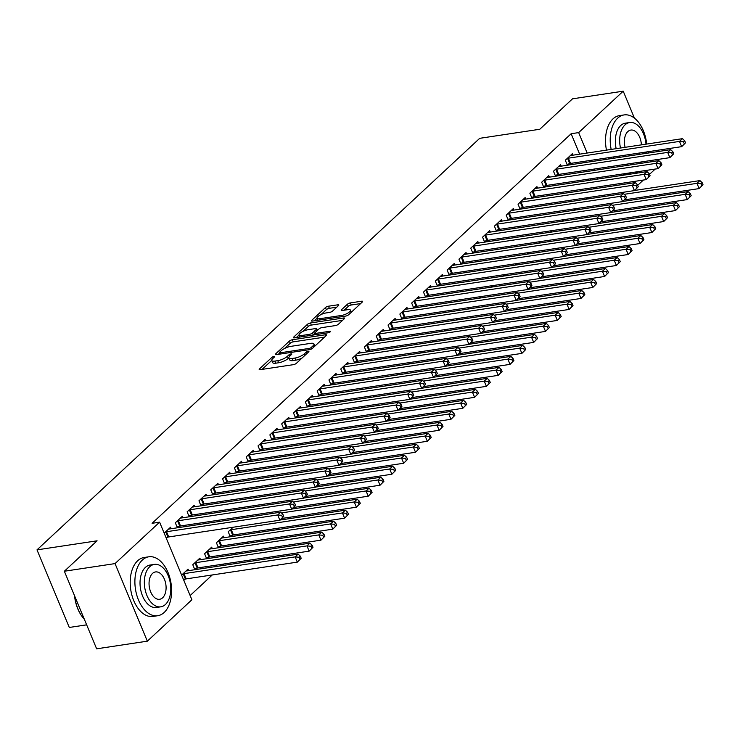 <?xml version="1.0" encoding="UTF-8"?>
<svg xmlns="http://www.w3.org/2000/svg" width="740" height="740" viewBox="0 0 740 740"><rect width="100%" height="100%" fill="white"/><g stroke="black" fill="none" stroke-linecap="round" stroke-linejoin="round"><path stroke-width="1.11" d="M273.939 356.467A1.637 0.5 -22.6 0 0 271.839 357.42L259.509 368.881A2.34 0.712 -22.6 0 0 259.194 369.5A2.34 0.712 -22.6 0 0 260.193 369.676L293.364 364.672A2.34 0.712 -22.6 0 0 296.37 363.322L308.691 351.861A1.637 0.5 -22.6 0 0 308.913 351.426A1.637 0.5 -22.6 0 0 308.219 351.296A1.637 0.5 -22.6 0 0 306.12 352.249L304.519 353.729A7.492 2.276 -22.6 0 1 294.909 358.068L292.143 358.493A7.492 2.276 -22.6 0 1 288.942 357.92A7.492 2.276 -22.6 0 1 289.96 355.931L291.56 354.442A1.637 0.5 -22.6 0 0 291.782 354.007A1.637 0.5 -22.6 0 0 291.079 353.887A1.637 0.5 -22.6 0 0 288.979 354.83L287.379 356.319A7.492 2.276 -22.6 0 1 277.768 360.657L275.002 361.074A7.492 2.276 -22.6 0 1 271.802 360.5A7.492 2.276 -22.6 0 1 272.82 358.512L274.42 357.032A1.637 0.5 -22.6 0 0 274.642 356.597A1.637 0.5 -22.6 0 0 273.939 356.467M338.448 305.611A2.34 0.712 -22.6 0 0 338.772 304.991A2.34 0.712 -22.6 0 0 337.764 304.815L328.458 306.212A2.34 0.712 -22.6 0 0 325.461 307.572L311.771 320.3A2.34 0.712 -22.6 0 0 311.447 320.92A2.34 0.712 -22.6 0 0 312.456 321.095L345.626 316.091A2.34 0.712 -22.6 0 0 348.632 314.74L362.313 302.012A2.34 0.712 -22.6 0 0 362.637 301.393A2.34 0.712 -22.6 0 0 361.638 301.208L350.39 302.91A2.34 0.712 -22.6 0 0 347.393 304.26L341.529 309.709A2.34 0.712 -22.6 0 0 341.214 310.328A2.34 0.712 -22.6 0 0 342.213 310.513L347.791 309.671A6.262 1.906 -22.6 0 1 350.464 310.143A6.262 1.906 -22.6 0 1 347.818 313.113A6.262 1.906 -22.6 0 1 341.584 315.434L319.745 318.727A6.262 1.906 -22.6 0 1 317.072 318.256A6.262 1.906 -22.6 0 1 319.717 315.286A6.262 1.906 -22.6 0 1 325.952 312.964L329.587 312.41A2.34 0.712 -22.6 0 0 332.593 311.059L338.448 305.611M579.66 154.17L571.151 133.727L152.088 523.31L159.6 522.172L191.891 599.752L147.334 641.173L115.042 563.593L159.6 522.172M571.151 133.727L578.662 132.599L623.219 91.177L634.43 118.123M147.334 641.173L96.644 648.823L64.343 571.243L97.079 540.811L37 549.866L479.705 138.325L539.784 129.26L572.52 98.827L623.219 91.177M64.343 571.243L115.042 563.593M292.383 339.753A2.34 0.712 -22.6 0 0 289.377 341.112L275.696 353.831A2.34 0.712 -22.6 0 0 275.373 354.451A2.34 0.712 -22.6 0 0 276.371 354.636L309.551 349.632A2.34 0.712 -22.6 0 0 312.548 348.272L326.238 335.553A2.34 0.712 -22.6 0 0 326.562 334.924A2.34 0.712 -22.6 0 0 325.554 334.748L292.383 339.753L293.253 341.852A2.34 0.712 -22.6 0 0 290.256 343.203L284.595 348.466M293.734 337.061L307.414 324.342A2.34 0.712 -22.6 0 1 310.421 322.982L343.591 317.978A2.34 0.712 -22.6 0 1 344.6 318.163A2.34 0.712 -22.6 0 1 344.276 318.783L338.421 324.222A2.34 0.712 -22.6 0 1 335.414 325.582L321.965 327.607A2.34 0.712 -22.6 0 0 318.959 328.967L315.074 332.584A2.34 0.712 -22.6 0 0 314.759 333.204A2.34 0.712 -22.6 0 0 315.758 333.379L329.762 331.27A1.637 0.5 -22.6 0 1 330.466 331.391A1.637 0.5 -22.6 0 1 329.772 332.168A1.637 0.5 -22.6 0 1 328.144 332.778L294.418 337.865A2.34 0.712 -22.6 0 1 293.41 337.69A2.34 0.712 -22.6 0 1 293.734 337.061L294.076 337.903M37 549.866L69.292 627.455L86.654 624.837M561.216 166.158L560.578 164.641L553.492 171.236L555.564 176.213M556.027 176.148L557.59 174.696M574.111 210.234L575.822 208.643M537.573 188.126L536.944 186.619L529.859 193.205L531.93 198.191M532.393 198.117L533.947 196.674M550.477 232.203L552.179 230.612M513.939 210.105L513.31 208.588L506.216 215.183L508.288 220.159M508.759 220.085L510.313 218.642M526.834 254.181L528.545 252.59M490.305 232.073L489.677 230.566L482.582 237.151L484.654 242.128M485.126 242.063L486.68 240.62M503.2 276.15L504.911 274.558M466.672 254.051L466.034 252.534L458.948 259.13L461.02 264.106M461.483 264.032L463.046 262.589M479.566 298.118L481.277 296.536M443.029 276.02L442.4 274.503L435.314 281.098L437.386 286.075M437.849 286.01L439.403 284.558M455.933 320.096L457.635 318.505M419.395 297.998L418.766 296.481L411.671 303.067L413.743 308.053M414.215 307.979L415.769 306.536M432.289 342.065L434.001 340.474M395.761 319.967L395.132 318.45L388.038 325.045L390.11 330.022M390.581 329.957L392.135 328.505M408.656 364.043L410.367 362.452M372.128 341.936L371.489 340.428L364.404 347.014L366.476 352M366.938 351.925L368.502 350.483M385.022 386.012L386.733 384.421M348.485 363.914L347.856 362.397L340.77 368.992L342.842 373.968M343.305 373.894L344.858 372.451M361.388 407.99L363.09 406.399M324.851 385.882L324.222 384.365L317.127 390.961L319.199 395.937M319.671 395.872L321.225 394.429M337.745 429.959L339.457 428.368M301.217 407.86L300.588 406.343L293.493 412.939L295.565 417.915M296.037 417.841L297.591 416.398M314.111 451.927L315.823 450.346M277.583 429.829L276.945 428.312L269.86 434.907L271.932 439.884M272.394 439.819L273.957 438.367M290.478 473.905L292.189 472.314M253.94 451.807L253.311 450.29L246.226 456.876L248.298 461.862M248.76 461.788L250.314 460.345M266.844 495.874L268.546 494.283M230.306 473.776L229.678 472.259L222.583 478.854L224.655 483.83M225.126 483.757L226.681 482.313M243.201 517.852L244.912 516.261M206.673 495.745L206.044 494.237L198.949 500.823L201.021 505.809M201.493 505.735L203.047 504.291M218.947 547.674L220.501 546.222M224.128 537.684L223.499 536.167L216.404 542.762L218.476 547.739M183.039 517.723L182.401 516.206L175.315 522.801L177.387 527.777M177.85 527.703L179.413 526.26M195.314 569.643L196.868 568.2M200.494 559.662L199.865 558.145L192.77 564.731L194.842 569.717M594.081 188.811L593.563 187.562M590.474 180.153L589.956 178.895M586.876 171.495L586.348 170.237M583.268 162.828L582.741 161.579M190.134 595.543L212.278 574.952M222.388 565.554L224.09 563.973M234.201 554.574L235.912 552.984M246.022 543.586L247.733 541.995M257.835 532.596L259.546 531.015M183.807 580.336L185.046 579.179M181.624 575.091L188.043 569.125L188.672 570.642M164.169 533.161L170.589 527.195L171.218 528.712M166.352 538.396L167.592 537.249M207.126 558.654L208.68 557.211M212.306 548.673L211.677 547.156L204.592 553.751L206.663 558.728M194.851 506.734L194.222 505.216L187.128 511.812L189.209 516.788M189.671 516.724L191.225 515.271M230.769 536.685L232.323 535.242M233.1 527.25L228.225 531.773L230.297 536.75M218.485 484.765L217.856 483.248L210.771 489.843L212.843 494.82M213.305 494.746L214.859 493.303M255.023 506.863L256.734 505.272M242.128 462.787L241.499 461.27L234.404 467.865L236.476 472.842M236.948 472.777L238.502 471.334M278.656 484.894L280.368 483.303M265.762 440.818L265.133 439.301L258.038 445.896L260.11 450.873M260.582 450.799L262.136 449.356M302.299 462.916L304.001 461.325M289.396 418.84L288.767 417.332L281.672 423.918L283.753 428.904M284.216 428.83L285.769 427.387M325.933 440.947L327.644 439.357M313.029 396.871L312.4 395.354L305.315 401.95L307.387 406.926M307.849 406.861L309.403 405.409M349.567 418.97L351.278 417.379M336.672 374.903L336.043 373.386L328.949 379.971L331.021 384.957M331.492 384.883L333.046 383.44M373.2 397.001L374.912 395.41M360.306 352.925L359.677 351.407L352.582 358.003L354.654 362.979M355.126 362.914L356.68 361.462M396.844 375.023L398.546 373.441M383.94 330.956L383.311 329.439L376.216 336.034L378.297 341.011M378.76 340.937L380.314 339.493M420.477 353.054L422.189 351.463M407.574 308.978L406.945 307.461L399.859 314.056L401.931 319.032M402.394 318.968L403.947 317.525M444.111 331.085L445.822 329.494M431.217 287.009L430.588 285.492L423.493 292.087L425.565 297.064M426.036 296.99L427.591 295.547M467.745 309.107L469.456 307.516M454.85 265.031L454.221 263.523L447.127 270.109L449.199 275.095M449.67 275.021L451.224 273.578M491.388 287.139L493.09 285.548M478.484 243.062L477.855 241.545L470.76 248.141L472.842 253.117M473.304 253.052L474.858 251.6M515.021 265.161L516.733 263.57M502.118 221.094L501.489 219.577L494.403 226.163L496.475 231.148M496.938 231.074L498.492 229.631M538.655 243.192L540.366 241.601M525.761 199.115L525.132 197.599L518.037 204.194L520.109 209.17M520.581 209.106L522.135 207.653M562.289 221.214L564 219.632M549.395 177.147L548.765 175.63L541.671 182.225L543.743 187.202M544.215 187.128L545.769 185.685M585.923 199.245L587.634 197.654M573.028 155.169L572.399 153.661L565.304 160.247L567.386 165.224M567.848 165.159L569.402 163.716M601.592 187.683L601.074 186.424M597.985 179.015L597.467 177.767M594.387 170.357L593.859 169.108M590.779 161.699L590.252 160.441M587.172 153.041L578.662 132.599M655.196 169.062L649.507 174.344M643.375 180.042L637.686 185.333M648.397 151.672L648.924 152.93M652.005 160.34L652.523 161.588M271.802 360.5L272.681 362.6A7.492 2.276 -22.6 0 0 275.881 363.174L275.002 361.074M288.905 357.809L288.249 358.41A7.492 2.276 -22.6 0 1 278.647 362.757L275.881 363.174M288.942 357.92L289.821 360.01A7.492 2.276 -22.6 0 0 293.022 360.584L292.143 358.493M302.031 358.049A7.492 2.276 -22.6 0 1 295.787 360.167L293.022 360.584M271.765 360.389L262.08 369.389M324.536 337.135L293.253 341.852M279.526 353.174L278.268 354.349M279.544 352.259A1.637 0.5 -22.6 0 0 279.322 352.693A1.637 0.5 -22.6 0 0 280.025 352.823L309.144 348.429A1.637 0.5 -22.6 0 0 311.244 347.476L312.928 345.913A7.492 2.276 -22.6 0 0 313.945 343.924A7.492 2.276 -22.6 0 0 310.745 343.351L290.839 346.357A7.492 2.276 -22.6 0 0 281.228 350.695L279.544 352.259M314.851 346.135A7.492 2.276 -22.6 0 0 314.815 346.024L313.945 343.924M296.305 337.579L299.108 334.97A6.262 1.906 -22.6 0 0 301.8 335.488L309.496 334.323A2.34 0.712 -22.6 0 0 312.493 332.972L316.378 329.356A2.34 0.712 -22.6 0 0 316.702 328.736A2.34 0.712 -22.6 0 0 315.693 328.56L308.007 329.716A6.262 1.906 -22.6 0 0 301.772 332.038A6.262 1.906 -22.6 0 0 299.117 335.007L299.959 337.033M302.956 331.4L308.293 326.433L307.414 324.342M342.574 320.364L311.29 325.082A2.34 0.712 -22.6 0 0 308.293 326.433M314.925 333.611L313.446 334.998M360.611 303.594L351.269 305A2.34 0.712 -22.6 0 0 348.262 306.36L344.109 310.226M336.746 307.193L329.337 308.312A2.34 0.712 -22.6 0 0 326.331 309.671L321.068 314.565M317.072 318.274L314.343 320.808M301.189 558.265L300.311 556.166L299.136 557.266L300.005 559.357L301.189 558.265L297.332 562.123L295.149 556.887L298.109 554.14L186.952 570.901A2.387 0.722 157.4 0 1 186.332 570.929L186.129 570.91M183.52 579.651L185.388 579.078A2.387 0.722 157.4 0 1 186.175 578.893L297.332 562.123L300.005 559.357M182.863 573.944L183.215 573.833A2.387 0.722 157.4 0 1 184.001 573.648L295.149 556.887L299.136 557.266M298.109 554.14L300.311 556.166M283.735 516.326L282.856 514.226L281.672 515.327L282.55 517.427L283.735 516.326L279.877 520.192L277.694 514.948L166.537 531.718A2.387 0.722 -22.6 0 0 165.751 531.903L165.409 532.005M281.672 515.327L277.694 514.948L280.645 512.2L169.497 528.971A2.387 0.722 -22.6 0 1 168.877 528.989L168.674 528.971M282.55 517.427L279.877 520.192L168.72 536.953A2.387 0.722 -22.6 0 0 167.934 537.138L166.065 537.721M282.856 514.226L280.645 512.2M313.002 547.276L312.132 545.177L310.948 546.277L311.827 548.377L313.002 547.276L309.154 551.143L306.971 545.898L309.921 543.151L198.773 559.921A2.387 0.722 157.4 0 1 198.154 559.94L197.95 559.921M194.518 568.921L197.21 568.089A2.387 0.722 157.4 0 1 197.996 567.904L309.154 551.143L311.827 548.377M194.685 562.955L195.027 562.853A2.387 0.722 157.4 0 1 195.813 562.668L306.971 545.898L310.948 546.277M309.921 543.151L312.132 545.177M324.823 536.287L323.954 534.197L322.769 535.288L323.639 537.388L324.823 536.287L320.966 540.154L318.783 534.909L321.743 532.162L210.585 548.932A2.387 0.722 157.4 0 1 209.975 548.96L209.762 548.932M206.331 557.932L209.031 557.109A2.387 0.722 157.4 0 1 209.818 556.924L320.966 540.154L323.639 537.388M206.497 551.966L206.849 551.864A2.387 0.722 157.4 0 1 207.635 551.679L318.783 534.909L322.769 535.288M321.743 532.162L323.954 534.197M295.547 505.337L294.677 503.246L293.493 504.338L294.363 506.438L295.547 505.337L291.699 509.203L289.516 503.959L178.358 520.729A2.387 0.722 -22.6 0 0 177.572 520.914L177.23 521.015M293.493 504.338L289.516 503.959L292.466 501.211L181.309 517.982A2.387 0.722 -22.6 0 1 180.699 518.009L180.495 517.982M294.363 506.438L291.699 509.203L180.542 525.974A2.387 0.722 -22.6 0 0 179.755 526.159L177.054 526.982M294.677 503.246L292.466 501.211M307.368 494.357L306.489 492.257L305.315 493.358L306.184 495.449L307.368 494.357L303.511 498.214L301.328 492.979L190.18 509.74A2.387 0.722 -22.6 0 0 189.394 509.925L189.042 510.036M305.315 493.358L301.328 492.979L304.288 490.232L193.131 506.993A2.387 0.722 -22.6 0 1 192.511 507.02L192.308 507.002M306.184 495.449L303.511 498.214L192.363 514.985A2.387 0.722 -22.6 0 0 191.567 515.17L188.876 516.002M306.489 492.257L304.288 490.232M164.16 612.47A29.803 18.019 81.4 0 0 169.867 577.894A29.803 18.019 81.4 0 0 148.805 556.795A29.803 18.019 81.4 0 0 142.339 560.051A29.803 18.019 81.4 0 0 136.641 594.636A29.803 18.019 81.4 0 0 157.694 615.726A29.803 18.019 81.4 0 0 164.16 612.47M148.805 556.795L144.115 557.507A29.803 18.019 81.4 0 0 137.649 560.763A29.803 18.019 81.4 0 0 131.942 595.339A29.803 18.019 81.4 0 0 153.004 616.438L157.694 615.726M160.765 606.828L156.454 607.475A21.46 12.978 -98.6 0 1 141.285 592.287A21.46 12.978 -98.6 0 1 145.392 567.395A21.46 12.978 -98.6 0 1 150.054 565.046L154.364 564.398A21.46 12.978 81.4 0 0 149.711 566.738A21.46 12.978 81.4 0 0 145.604 591.639A21.46 12.978 81.4 0 0 160.765 606.828A21.46 12.978 81.4 0 0 165.427 604.478A21.46 12.978 81.4 0 0 169.534 579.587A21.46 12.978 81.4 0 0 154.364 564.398M152.505 573.445A13.829 8.362 81.4 0 0 149.859 589.493A13.829 8.362 81.4 0 0 159.627 599.28A13.829 8.362 81.4 0 0 162.633 597.772A13.829 8.362 81.4 0 0 165.279 581.723A13.829 8.362 81.4 0 0 155.502 571.937A13.829 8.362 81.4 0 0 152.505 573.445M74.722 596.163A29.803 18.019 81.4 0 0 82.159 616.605A29.803 18.019 81.4 0 0 84.332 619.26M82.001 616.383A29.082 17.584 -98.6 0 1 81.844 616.179A29.082 17.584 -98.6 0 1 74.537 595.728M644.531 162.791A29.803 18.019 81.4 0 0 645.04 161.385M646.723 153.263A29.803 18.019 81.4 0 0 646.834 151.913M646.686 144.06A29.803 18.019 81.4 0 0 624.125 114.922A29.803 18.019 81.4 0 0 617.66 118.178A29.803 18.019 81.4 0 0 611.166 149.424M624.125 114.922L619.436 115.634A29.803 18.019 81.4 0 0 612.97 118.89A29.803 18.019 81.4 0 0 606.467 150.128M616.17 148.666A21.46 12.978 -98.6 0 1 620.712 125.522A21.46 12.978 -98.6 0 1 625.374 123.173L629.685 122.526A21.46 12.978 81.4 0 0 625.032 124.866A21.46 12.978 81.4 0 0 620.49 148.009M639.591 163.54A21.46 12.978 81.4 0 0 640.748 162.615A21.46 12.978 81.4 0 0 641.413 161.931M645.437 153.458A21.46 12.978 81.4 0 0 645.706 152.079M645.992 144.171A21.46 12.978 81.4 0 0 629.685 122.526M641.386 144.864A13.829 8.362 81.4 0 0 630.822 130.064A13.829 8.362 81.4 0 0 627.825 131.581A13.829 8.362 81.4 0 0 625.096 147.315M628.797 154.632A13.829 8.362 81.4 0 0 629.99 155.788M639.212 154.392A13.829 8.362 81.4 0 0 640.017 152.94M623.108 155.493A21.46 12.978 81.4 0 0 623.765 156.723M630.11 163.642A21.46 12.978 81.4 0 0 632.321 164.631M628.001 165.288A21.46 12.978 -98.6 0 1 625.79 164.289M619.445 157.37A21.46 12.978 -98.6 0 1 618.788 156.14M608.641 157.676A29.803 18.019 81.4 0 0 609.14 158.924M613.155 166.195A29.803 18.019 81.4 0 0 614.052 167.388M622.636 173.965A29.803 18.019 81.4 0 0 626.688 174.686M613.331 156.963A29.803 18.019 81.4 0 0 613.839 158.221M617.845 165.492A29.803 18.019 81.4 0 0 618.751 166.685M627.326 173.262A29.803 18.019 81.4 0 0 631.377 173.983M634.615 173.493A29.803 18.019 81.4 0 0 638.269 171.606M336.644 525.308L335.766 523.208L334.591 524.309L335.461 526.399L336.644 525.308L332.787 529.165L330.604 523.92L333.555 521.182L222.407 537.943A2.387 0.722 157.4 0 1 221.787 537.971L221.584 537.952M218.152 546.952L220.844 546.12A2.387 0.722 157.4 0 1 221.63 545.935L332.787 529.165L335.461 526.399M218.319 540.986L218.661 540.875A2.387 0.722 157.4 0 1 219.447 540.69L330.604 523.92L334.591 524.309M333.555 521.182L335.766 523.208M348.457 514.318L347.587 512.219L346.403 513.32L347.282 515.419L348.457 514.318L344.609 518.176L342.426 512.94L345.377 510.193L280.025 520.054M229.964 535.963L232.665 535.131A2.387 0.722 157.4 0 1 233.452 534.946L344.609 518.176L347.282 515.419M230.14 529.997L230.482 529.886A2.387 0.722 157.4 0 1 231.269 529.701L342.426 512.94L346.403 513.32M345.377 510.193L347.587 512.219M319.18 483.368L318.311 481.268L317.127 482.369L318.006 484.469L319.18 483.368L315.332 487.235L313.15 481.99L201.992 498.751A2.387 0.722 -22.6 0 0 201.206 498.936L200.864 499.047M317.127 482.369L313.15 481.99L316.1 479.243L204.952 496.013A2.387 0.722 -22.6 0 1 204.333 496.031L204.129 496.013M318.006 484.469L315.332 487.235L204.175 503.996A2.387 0.722 -22.6 0 0 203.389 504.18L200.697 505.013M318.311 481.268L316.1 479.243M331.002 472.379L330.132 470.279L328.949 471.38L329.818 473.48L331.002 472.379L327.145 476.246L324.971 471.001L213.814 487.771A2.387 0.722 -22.6 0 0 213.028 487.956L212.685 488.058M328.949 471.38L324.971 471.001L327.922 468.254L216.765 485.024A2.387 0.722 -22.6 0 1 216.154 485.052L215.941 485.024M329.818 473.48L327.145 476.246L215.997 493.007A2.387 0.722 -22.6 0 0 215.21 493.191L212.51 494.024M330.132 470.279L327.922 468.254M360.278 503.329L359.409 501.23L358.225 502.33L359.094 504.43L360.278 503.329L356.421 507.196L354.238 501.951L357.198 499.204L291.847 509.065M281.736 518.462L356.421 507.196L359.094 504.43M281.45 512.931L354.238 501.951L358.225 502.33M357.198 499.204L359.409 501.23M342.824 461.39L341.945 459.3L340.77 460.4L341.639 462.491L342.824 461.39L338.966 465.257L336.783 460.012L225.626 476.782A2.387 0.722 -22.6 0 0 224.84 476.967L224.498 477.078M340.77 460.4L336.783 460.012L339.743 457.264L228.586 474.035A2.387 0.722 -22.6 0 1 227.966 474.062L227.763 474.035M341.639 462.491L338.966 465.257L227.809 482.027A2.387 0.722 -22.6 0 0 227.023 482.212L224.331 483.044M341.945 459.3L339.743 457.264M372.1 492.341L371.221 490.25L370.037 491.341L370.916 493.441L372.1 492.341L368.243 496.207L366.06 490.962L369.01 488.215L303.659 498.076M293.558 507.474L368.243 496.207L370.916 493.441M293.262 501.942L366.06 490.962L370.037 491.341M369.01 488.215L371.221 490.25M354.636 450.41L353.766 448.311L352.582 449.411L353.461 451.502L354.636 450.41L350.788 454.268L348.605 449.032L237.447 465.793A2.387 0.722 -22.6 0 0 236.661 465.978L236.319 466.089M352.582 449.411L348.605 449.032L351.555 446.285L240.407 463.046A2.387 0.722 -22.6 0 1 239.788 463.074L239.584 463.055M353.461 451.502L350.788 454.268L239.631 471.038A2.387 0.722 -22.6 0 0 238.844 471.223L236.143 472.055M353.766 448.311L351.555 446.285M383.912 481.361L383.043 479.261L381.858 480.362L382.728 482.452L383.912 481.361L380.055 485.218L377.881 479.983L380.832 477.235L315.481 487.087M305.37 496.485L380.055 485.218L382.728 482.452M305.084 490.962L377.881 479.983L381.858 480.362M380.832 477.235L383.043 479.261M366.457 439.421L365.588 437.322L364.404 438.422L365.273 440.522L366.457 439.421L362.6 443.288L360.417 438.043L249.269 454.813A2.387 0.722 -22.6 0 0 248.483 454.998L248.131 455.1M364.404 438.422L360.417 438.043L363.377 435.296L252.22 452.066A2.387 0.722 -22.6 0 1 251.609 452.094L251.396 452.066M365.273 440.522L362.6 443.288L251.452 460.049A2.387 0.722 -22.6 0 0 250.666 460.234L247.965 461.066M365.588 437.322L363.377 435.296M395.733 470.372L394.855 468.272L393.68 469.373L394.55 471.473L395.733 470.372L391.876 474.238L389.693 468.993L392.653 466.246L327.302 476.107M317.192 485.505L391.876 474.238L394.55 471.473M316.896 479.973L389.693 468.993L393.68 469.373M392.653 466.246L394.855 468.272M378.279 428.432L377.4 426.342L376.216 427.433L377.095 429.533L378.279 428.432L374.421 432.299L372.239 427.054L261.081 443.824A2.387 0.722 -22.6 0 0 260.295 444.009L259.953 444.111M376.216 427.433L372.239 427.054L375.189 424.307L264.041 441.077A2.387 0.722 -22.6 0 1 263.421 441.105L263.218 441.077M377.095 429.533L374.421 432.299L263.264 449.069A2.387 0.722 -22.6 0 0 262.478 449.254L259.786 450.077M377.4 426.342L375.189 424.307M407.546 459.383L406.676 457.292L405.492 458.384L406.371 460.483L407.546 459.383L403.698 463.249L401.515 458.005L404.466 455.257L339.114 465.118M329.013 474.516L403.698 463.249L406.371 460.483M328.717 468.984L401.515 458.005L405.492 458.384M404.466 455.257L406.676 457.292M390.091 417.453L389.221 415.353L388.038 416.454L388.907 418.544L390.091 417.453L386.243 421.31L384.06 416.074L272.903 432.835A2.387 0.722 -22.6 0 0 272.117 433.02L271.774 433.131M388.038 416.454L384.06 416.074L387.011 413.327L275.854 430.088A2.387 0.722 -22.6 0 1 275.243 430.116L275.039 430.097M388.907 418.544L386.243 421.31L275.086 438.08A2.387 0.722 -22.6 0 0 274.3 438.265L271.599 439.098M389.221 415.353L387.011 413.327M419.367 448.403L418.498 446.303L417.314 447.404L418.183 449.495L419.367 448.403L415.51 452.26L413.327 447.016L416.287 444.278L350.936 454.129M340.825 463.527L415.51 452.26L418.183 449.495M340.539 458.005L413.327 447.016L417.314 447.404M416.287 444.278L418.498 446.303M401.913 406.464L401.034 404.364L399.859 405.464L400.729 407.564L401.913 406.464L398.055 410.33L395.872 405.085L284.724 421.846A2.387 0.722 -22.6 0 0 283.938 422.031L283.587 422.142M399.859 405.464L395.872 405.085L398.832 402.338L287.675 419.108A2.387 0.722 -22.6 0 1 287.055 419.127L286.852 419.108M400.729 407.564L398.055 410.33L286.898 427.091A2.387 0.722 -22.6 0 0 286.112 427.276L283.42 428.108M401.034 404.364L398.832 402.338M431.189 437.414L430.31 435.314L429.135 436.415L430.005 438.515L431.189 437.414L427.332 441.271L425.149 436.036L428.099 433.289L362.757 443.149M352.647 452.538L427.332 441.271L430.005 438.515M352.351 447.016L425.149 436.036L429.135 436.415M428.099 433.289L430.31 435.314M413.725 395.475L412.855 393.375L411.671 394.476L412.55 396.575L413.725 395.475L409.877 399.341L407.694 394.096L296.536 410.867A2.387 0.722 -22.6 0 0 295.75 411.052L295.408 411.153M411.671 394.476L407.694 394.096L410.644 391.349L299.496 408.119A2.387 0.722 -22.6 0 1 298.877 408.147L298.673 408.119M412.55 396.575L409.877 399.341L298.72 416.102A2.387 0.722 -22.6 0 0 297.933 416.287L295.242 417.12M412.855 393.375L410.644 391.349M443.001 426.425L442.132 424.325L440.947 425.426L441.826 427.526L443.001 426.425L439.153 430.292L436.97 425.047L439.921 422.3L374.57 432.16M364.459 441.558L439.153 430.292L441.826 427.526M364.173 436.026L436.97 425.047L440.947 425.426M439.921 422.3L442.132 424.325M425.546 384.486L424.677 382.395L423.493 383.496L424.362 385.586L425.546 384.486L421.689 388.352L419.506 383.107L308.358 399.878A2.387 0.722 -22.6 0 0 307.572 400.062L307.23 400.174M423.493 383.496L419.506 383.107L422.466 380.36L311.309 397.13A2.387 0.722 -22.6 0 1 310.698 397.158L310.486 397.13M424.362 385.586L421.689 388.352L310.541 405.122A2.387 0.722 -22.6 0 0 309.755 405.307L307.054 406.14M424.677 382.395L422.466 380.36M454.822 415.436L453.953 413.346L452.769 414.437L453.639 416.537L454.822 415.436L450.965 419.303L448.782 414.058L451.742 411.311L386.391 421.171M376.281 430.569L450.965 419.303L453.639 416.537M375.994 425.038L448.782 414.058L452.769 414.437M451.742 411.311L453.953 413.346M437.368 373.506L436.489 371.406L435.314 372.507L436.184 374.607L437.368 373.506L433.511 377.363L431.328 372.128L320.17 388.889A2.387 0.722 -22.6 0 0 319.384 389.074L319.042 389.185M435.314 372.507L431.328 372.128L434.288 369.38L323.13 386.141A2.387 0.722 -22.6 0 1 322.511 386.169L322.307 386.151M436.184 374.607L433.511 377.363L322.353 394.133A2.387 0.722 -22.6 0 0 321.567 394.318L318.875 395.151M436.489 371.406L434.288 369.38M466.644 404.456L465.765 402.357L464.581 403.457L465.46 405.548L466.644 404.456L462.787 408.314L460.604 403.078L463.555 400.331L398.203 410.182M388.102 419.58L462.787 408.314L465.46 405.548M387.806 414.058L460.604 403.078L464.581 403.457M463.555 400.331L465.765 402.357M449.18 362.517L448.311 360.417L447.127 361.518L448.005 363.618L449.18 362.517L445.332 366.383L443.149 361.139L331.992 377.909A2.387 0.722 -22.6 0 0 331.206 378.094L330.863 378.196M447.127 361.518L443.149 361.139L446.1 358.391L334.952 375.161A2.387 0.722 -22.6 0 1 334.332 375.189L334.129 375.161M448.005 363.618L445.332 366.383L334.175 383.144A2.387 0.722 -22.6 0 0 333.389 383.329L330.688 384.162M448.311 360.417L446.1 358.391M478.456 393.467L477.587 391.368L476.403 392.468L477.272 394.568L478.456 393.467L474.599 397.334L472.425 392.089L475.376 389.342L410.025 399.202M399.914 408.6L474.599 397.334L477.272 394.568M399.628 403.069L472.425 392.089L476.403 392.468M475.376 389.342L477.587 391.368M461.002 351.528L460.132 349.437L458.948 350.529L459.818 352.629L461.002 351.528L457.144 355.394L454.961 350.15L343.813 366.92A2.387 0.722 -22.6 0 0 343.027 367.105L342.675 367.207M458.948 350.529L454.961 350.15L457.921 347.402L346.764 364.173A2.387 0.722 -22.6 0 1 346.154 364.2L345.941 364.173M459.818 352.629L457.144 355.394L345.996 372.164A2.387 0.722 -22.6 0 0 345.21 372.35L342.509 373.173M460.132 349.437L457.921 347.402M490.278 382.478L489.399 380.388L488.224 381.479L489.094 383.579L490.278 382.478L486.421 386.345L484.238 381.1L487.198 378.353L421.846 388.213M411.736 397.611L486.421 386.345L489.094 383.579M411.44 392.08L484.238 381.1L488.224 381.479M487.198 378.353L489.399 380.388M472.823 340.548L471.944 338.448L470.76 339.549L471.639 341.639L472.823 340.548L468.966 344.405L466.783 339.17L355.625 355.931A2.387 0.722 -22.6 0 0 354.839 356.116L354.497 356.227M470.76 339.549L466.783 339.17L469.733 336.423L358.586 353.184A2.387 0.722 -22.6 0 1 357.966 353.211L357.762 353.193M471.639 341.639L468.966 344.405L357.809 361.175A2.387 0.722 -22.6 0 0 357.022 361.361L354.331 362.193M471.944 338.448L469.733 336.423M502.09 371.499L501.221 369.399L500.037 370.5L500.915 372.59L502.09 371.499L498.242 375.356L496.059 370.12L499.01 367.373L433.659 377.224M423.558 386.622L498.242 375.356L500.915 372.59M423.262 381.1L496.059 370.12L500.037 370.5M499.01 367.373L501.221 369.399M484.635 329.559L483.766 327.459L482.582 328.56L483.451 330.66L484.635 329.559L480.787 333.425L478.604 328.181L367.447 344.942A2.387 0.722 -22.6 0 0 366.661 345.127L366.319 345.238M482.582 328.56L478.604 328.181L481.555 325.433L370.398 342.204A2.387 0.722 -22.6 0 1 369.787 342.222L369.584 342.204M483.451 330.66L480.787 333.425L369.63 350.187A2.387 0.722 -22.6 0 0 368.844 350.371L366.143 351.204M483.766 327.459L481.555 325.433M513.912 360.51L513.042 358.41L511.858 359.511L512.727 361.61L513.912 360.51L510.054 364.376L507.871 359.131L510.831 356.384L445.48 366.245M435.37 375.633L510.054 364.376L512.727 361.61M435.083 370.111L507.871 359.131L511.858 359.511M510.831 356.384L513.042 358.41M496.457 318.57L495.578 316.47L494.403 317.571L495.273 319.671L496.457 318.57L492.599 322.437L490.416 317.192L379.269 333.962A2.387 0.722 -22.6 0 0 378.482 334.147L378.131 334.249M494.403 317.571L490.416 317.192L493.377 314.445L382.219 331.215A2.387 0.722 -22.6 0 1 381.6 331.243L381.396 331.215M495.273 319.671L492.599 322.437L381.442 339.197A2.387 0.722 -22.6 0 0 380.656 339.382L377.964 340.215M495.578 316.47L493.377 314.445M525.733 349.521L524.854 347.421L523.679 348.522L524.549 350.621L525.733 349.521L521.876 353.387L519.693 348.142L522.644 345.395L457.302 355.256M447.191 364.654L521.876 353.387L524.549 350.621M446.895 359.122L519.693 348.142L523.679 348.522M522.644 345.395L524.854 347.421M508.269 307.581L507.399 305.49L506.216 306.591L507.094 308.682L508.269 307.581L504.421 311.447L502.238 306.203L391.081 322.973A2.387 0.722 -22.6 0 0 390.295 323.158L389.952 323.269M506.216 306.591L502.238 306.203L505.189 303.456L394.041 320.226A2.387 0.722 -22.6 0 1 393.421 320.254L393.218 320.226M507.094 308.682L504.421 311.447L393.264 328.218A2.387 0.722 -22.6 0 0 392.478 328.403L389.786 329.235M507.399 305.49L505.189 303.456M537.545 338.532L536.676 336.441L535.492 337.542L536.37 339.632L537.545 338.532L533.697 342.398L531.514 337.153L534.465 334.406L469.114 344.267M459.004 353.664L533.697 342.398L536.37 339.632M458.717 348.133L531.514 337.153L535.492 337.542M534.465 334.406L536.676 336.441M520.091 296.601L519.221 294.502L518.037 295.602L518.907 297.702L520.091 296.601L516.233 300.459L514.05 295.223L402.902 311.984A2.387 0.722 -22.6 0 0 402.116 312.169L401.774 312.28M518.037 295.602L514.05 295.223L517.01 292.476L405.853 309.237A2.387 0.722 -22.6 0 1 405.243 309.264L405.03 309.246M518.907 297.702L516.233 300.459L405.085 317.229A2.387 0.722 -22.6 0 0 404.299 317.414L401.598 318.246M519.221 294.502L517.01 292.476M549.367 327.552L548.497 325.452L547.313 326.553L548.183 328.643L549.367 327.552L545.51 331.409L543.327 326.174L546.287 323.426L480.935 333.278M470.825 342.675L545.51 331.409L548.183 328.643M470.538 337.153L543.327 326.174L547.313 326.553M546.287 323.426L548.497 325.452M531.912 285.612L531.033 283.512L529.859 284.613L530.728 286.713L531.912 285.612L528.055 289.479L525.872 284.234L414.714 301.004A2.387 0.722 -22.6 0 0 413.928 301.189L413.586 301.291M529.859 284.613L525.872 284.234L528.832 281.487L417.675 298.257A2.387 0.722 -22.6 0 1 417.055 298.285L416.851 298.257M530.728 286.713L528.055 289.479L416.898 306.24A2.387 0.722 -22.6 0 0 416.111 306.425L413.42 307.257M531.033 283.512L528.832 281.487M561.188 316.563L560.31 314.463L559.126 315.564L560.004 317.664L561.188 316.563L557.331 320.429L555.148 315.185L558.099 312.437L492.748 322.298M482.647 331.696L557.331 320.429L560.004 317.664M482.351 326.164L555.148 315.185L559.126 315.564M558.099 312.437L560.31 314.463M543.724 274.623L542.855 272.533L541.671 273.624L542.549 275.724L543.724 274.623L539.876 278.49L537.693 273.245L426.536 290.015A2.387 0.722 -22.6 0 0 425.75 290.2L425.408 290.302M541.671 273.624L537.693 273.245L540.644 270.498L429.487 287.268A2.387 0.722 -22.6 0 1 428.876 287.296L428.673 287.268M542.549 275.724L539.876 278.49L428.719 295.26A2.387 0.722 -22.6 0 0 427.933 295.445L425.232 296.278M542.855 272.533L540.644 270.498M573.001 305.574L572.131 303.483L570.947 304.575L571.817 306.675L573.001 305.574L569.143 309.44L566.97 304.196L569.92 301.448L504.569 311.309M494.459 320.707L569.143 309.44L571.817 306.675M494.172 315.175L566.97 304.196L570.947 304.575M569.92 301.448L572.131 303.483M584.822 294.594L583.943 292.494L582.769 293.595L583.638 295.686L584.822 294.594L580.965 298.451L578.782 293.216L581.742 290.469L516.39 300.32M506.28 309.718L580.965 298.451L583.638 295.686M505.984 304.196L578.782 293.216L582.769 293.595M581.742 290.469L583.943 292.494M596.634 283.605L595.765 281.505L594.581 282.606L595.46 284.706L596.634 283.605L592.786 287.471L590.603 282.227L593.554 279.479L528.203 289.34M518.102 298.729L592.786 287.471L595.46 284.706M517.806 293.207L590.603 282.227L594.581 282.606M593.554 279.479L595.765 281.505M608.456 272.616L607.586 270.516L606.402 271.617L607.272 273.717L608.456 272.616L604.599 276.483L602.416 271.238L605.376 268.49L540.024 278.351M529.914 287.749L604.599 276.483L607.272 273.717M529.627 282.218L602.416 271.238L606.402 271.617M605.376 268.49L607.586 270.516M620.277 261.627L619.399 259.536L618.224 260.637L619.093 262.728L620.277 261.627L616.42 265.493L614.237 260.249L617.188 257.502L551.846 267.362M541.736 276.76L616.42 265.493L619.093 262.728M541.44 271.229L614.237 260.249L618.224 260.637M617.188 257.502L619.399 259.536M632.09 250.647L631.22 248.548L630.036 249.648L630.905 251.739L632.09 250.647L628.241 254.505L626.059 249.269L629.009 246.522L563.658 256.373M553.548 265.771L628.241 254.505L630.905 251.739M553.261 260.249L626.059 249.269L630.036 249.648M629.009 246.522L631.22 248.548M643.911 239.658L643.041 237.559L641.857 238.659L642.727 240.759L643.911 239.658L640.054 243.525L637.871 238.28L640.831 235.533L575.48 245.393M565.369 254.791L640.054 243.525L642.727 240.759M565.082 249.26L637.871 238.28L641.857 238.659M640.831 235.533L643.041 237.559M555.546 263.644L554.676 261.544L553.492 262.644L554.362 264.735L555.546 263.644L551.688 267.501L549.505 262.265L438.358 279.026A2.387 0.722 -22.6 0 0 437.571 279.211L437.22 279.322M553.492 262.644L549.505 262.265L552.466 259.518L441.308 276.279A2.387 0.722 -22.6 0 1 440.698 276.307L440.485 276.288M554.362 264.735L551.688 267.501L440.541 284.271A2.387 0.722 -22.6 0 0 439.754 284.456L437.053 285.289M554.676 261.544L552.466 259.518M567.367 252.655L566.489 250.555L565.304 251.656L566.183 253.755L567.367 252.655L563.51 256.521L561.327 251.276L450.17 268.037A2.387 0.722 -22.6 0 0 449.384 268.232L449.041 268.333M565.304 251.656L561.327 251.276L564.278 248.529L453.13 265.299A2.387 0.722 -22.6 0 1 452.51 265.318L452.307 265.299M566.183 253.755L563.51 256.521L452.353 273.282A2.387 0.722 -22.6 0 0 451.567 273.467L448.875 274.3M566.489 250.555L564.278 248.529M579.179 241.666L578.31 239.575L577.126 240.667L577.995 242.766L579.179 241.666L575.332 245.532L573.149 240.287L461.991 257.058A2.387 0.722 -22.6 0 0 461.205 257.243L460.863 257.344M577.126 240.667L573.149 240.287L576.099 237.54L464.942 254.31A2.387 0.722 -22.6 0 1 464.332 254.338L464.128 254.31M577.995 242.766L575.332 245.532L464.174 262.293A2.387 0.722 -22.6 0 0 463.388 262.487L460.687 263.311M578.31 239.575L576.099 237.54M591.001 230.677L590.122 228.586L588.948 229.687L589.817 231.777L591.001 230.677L587.144 234.543L584.961 229.298L473.813 246.069A2.387 0.722 -22.6 0 0 473.026 246.254L472.675 246.364M588.948 229.687L584.961 229.298L587.921 226.56L476.763 243.321A2.387 0.722 -22.6 0 1 476.144 243.349L475.94 243.321M589.817 231.777L587.144 234.543L475.987 251.313A2.387 0.722 -22.6 0 0 475.2 251.498L472.509 252.331M590.122 228.586L587.921 226.56M602.813 219.697L601.944 217.597L600.76 218.698L601.639 220.798L602.813 219.697L598.965 223.554L596.782 218.319L485.625 235.079A2.387 0.722 -22.6 0 0 484.839 235.265L484.497 235.376M600.76 218.698L596.782 218.319L599.733 215.571L488.585 232.332A2.387 0.722 -22.6 0 1 487.965 232.36L487.762 232.342M601.639 220.798L598.965 223.554L487.808 240.324A2.387 0.722 -22.6 0 0 487.022 240.509L484.33 241.342M601.944 217.597L599.733 215.571M614.635 208.708L613.765 206.608L612.581 207.709L613.451 209.809L614.635 208.708L610.778 212.574L608.595 207.329L497.447 224.1A2.387 0.722 -22.6 0 0 496.66 224.285L496.318 224.387M612.581 207.709L608.595 207.329L611.554 204.582L500.397 221.353A2.387 0.722 -22.6 0 1 499.787 221.38L499.574 221.353M613.451 209.809L610.778 212.574L499.63 229.335A2.387 0.722 -22.6 0 0 498.843 229.52L496.142 230.353M613.765 206.608L611.554 204.582M626.456 197.719L625.577 195.628L624.403 196.72L625.272 198.82L626.456 197.719L622.599 201.585L620.416 196.34L509.259 213.111A2.387 0.722 -22.6 0 0 508.473 213.296L508.13 213.398M624.403 196.72L620.416 196.34L623.376 193.593L512.219 210.363A2.387 0.722 -22.6 0 1 511.599 210.391L511.396 210.363M625.272 198.82L622.599 201.585L511.442 218.356A2.387 0.722 -22.6 0 0 510.655 218.541L507.964 219.373M625.577 195.628L623.376 193.593M655.732 228.669L654.854 226.579L653.67 227.67L654.548 229.77L655.732 228.669L651.875 232.536L649.692 227.291L652.643 224.544L587.292 234.404M577.191 243.802L651.875 232.536L654.548 229.77M576.895 238.271L649.692 227.291L653.67 227.67M652.643 224.544L654.854 226.579M638.269 186.739L637.399 184.639L636.215 185.74L637.094 187.831L638.269 186.739L634.421 190.596L632.238 185.361L521.08 202.122A2.387 0.722 -22.6 0 0 520.294 202.307L519.952 202.418M636.215 185.74L632.238 185.361L635.188 182.613L524.031 199.375A2.387 0.722 -22.6 0 1 523.421 199.402L523.217 199.384M637.094 187.831L634.421 190.596L523.263 207.367A2.387 0.722 -22.6 0 0 522.477 207.552L519.776 208.384M637.399 184.639L635.188 182.613M667.545 217.69L666.675 215.59L665.491 216.691L666.361 218.781L667.545 217.69L663.688 221.547L661.514 216.311L664.465 213.564L599.113 223.415M589.003 232.813L663.688 221.547L666.361 218.781M588.716 227.291L661.514 216.311L665.491 216.691M664.465 213.564L666.675 215.59M650.09 175.75L649.221 173.65L648.037 174.751L648.906 176.851L650.09 175.75L646.233 179.617L644.05 174.372L532.902 191.142A2.387 0.722 -22.6 0 0 532.115 191.327L531.764 191.429M648.037 174.751L644.05 174.372L647.01 171.625L535.852 188.395A2.387 0.722 -22.6 0 1 535.242 188.413L535.029 188.395M648.906 176.851L646.233 179.617L535.085 196.378A2.387 0.722 -22.6 0 0 534.298 196.562L531.598 197.395M649.221 173.65L647.01 171.625M679.366 206.701L678.488 204.601L677.313 205.702L678.182 207.801L679.366 206.701L675.509 210.567L673.326 205.322L676.286 202.575L610.935 212.436M600.824 221.824L675.509 210.567L678.182 207.801M600.529 216.302L673.326 205.322L677.313 205.702M676.286 202.575L678.488 204.601M661.912 164.761L661.033 162.671L659.849 163.762L660.727 165.862L661.912 164.761L658.054 168.628L655.871 163.383L544.714 180.153A2.387 0.722 -22.6 0 0 543.928 180.338L543.586 180.44M659.849 163.762L655.871 163.383L658.822 160.636L547.674 177.406A2.387 0.722 -22.6 0 1 547.054 177.434L546.851 177.406M660.727 165.862L658.054 168.628L546.897 185.398A2.387 0.722 -22.6 0 0 546.111 185.583L543.419 186.406M661.033 162.671L658.822 160.636M691.179 195.712L690.309 193.612L689.125 194.713L690.004 196.812L691.179 195.712L687.331 199.578L685.148 194.333L688.098 191.586L622.747 201.447M612.637 210.845L687.331 199.578L690.004 196.812M612.35 205.313L685.148 194.333L689.125 194.713M688.098 191.586L690.309 193.612M673.724 153.772L672.854 151.681L671.67 152.782L672.54 154.873L673.724 153.772L669.876 157.638L667.693 152.394L556.535 169.164A2.387 0.722 -22.6 0 0 555.749 169.349L555.407 169.46M671.67 152.782L667.693 152.394L670.644 149.656L559.486 166.417A2.387 0.722 -22.6 0 1 558.876 166.445L558.672 166.417M672.54 154.873L669.876 157.638L558.719 174.409A2.387 0.722 -22.6 0 0 557.932 174.594L555.231 175.426M672.854 151.681L670.644 149.656M703 184.722L702.13 182.632L700.947 183.733L701.816 185.823L703 184.722L699.143 188.589L696.96 183.344L699.92 180.597L634.568 190.458M624.458 199.856L699.143 188.589L701.816 185.823M624.172 194.324L696.96 183.344L700.947 183.733M699.92 180.597L702.13 182.632M685.545 142.792L684.667 140.692L683.492 141.793L684.361 143.893L685.545 142.792L681.688 146.649L679.505 141.414L568.357 158.175A2.387 0.722 -22.6 0 0 567.571 158.36L567.219 158.471M683.492 141.793L679.505 141.414L682.465 138.667L571.308 155.428A2.387 0.722 -22.6 0 1 570.688 155.456L570.485 155.437M684.361 143.893L681.688 146.649L570.531 163.42A2.387 0.722 -22.6 0 0 569.745 163.605L567.053 164.437M684.667 140.692L682.465 138.667M272.45 358.891L271.839 357.42M306.721 353.702L306.12 352.249M289.59 356.301L288.979 354.83M278.647 362.757L277.768 360.657M288.249 358.41L287.379 356.319M295.787 360.167L294.909 358.068M305.121 355.182L304.519 353.729M259.86 369.713L259.509 368.881M325.989 335.784L325.554 334.748M276.039 354.664L275.696 353.831M290.256 343.203L289.377 341.112M280.525 354.007L280.025 352.823M309.644 349.613L309.144 348.429M311.799 348.808L311.244 347.476M313.529 347.365L312.928 345.913M311.29 325.082L310.421 322.982M344.026 319.014L343.591 317.978M316.257 334.572L315.758 333.379M330.059 331.983L329.762 331.27M302.29 336.672L301.8 335.488M309.986 335.516L309.496 334.323M313.344 335.007L312.493 332.972M316.988 330.808L316.378 329.356M320.235 319.921L319.745 318.727M342.074 316.627L341.584 315.434M341.88 310.541L341.529 309.709M348.262 306.36L347.393 304.26M351.269 305L350.39 302.91M362.064 302.244L361.638 301.208M312.114 321.132L311.771 320.3M326.331 309.671L325.461 307.572M329.337 308.312L328.458 306.212M338.199 305.842L337.764 304.815M185.388 579.078L183.215 573.833M186.175 578.893L184.001 573.648M166.537 531.718L168.72 536.953M165.751 531.903L167.934 537.138M197.21 568.089L195.027 562.853M197.996 567.904L195.813 562.668M209.031 557.109L206.849 551.864M209.818 556.924L207.635 551.679M178.358 520.729L180.542 525.974M177.572 520.914L179.755 526.159M190.18 509.74L192.363 514.985M189.394 509.925L191.567 515.17M220.844 546.12L218.661 540.875M221.63 545.935L219.447 540.69M232.665 535.131L230.482 529.886M233.452 534.946L231.269 529.701M201.992 498.751L204.175 503.996M201.206 498.936L203.389 504.18M213.814 487.771L215.997 493.007M213.028 487.956L215.21 493.191M225.626 476.782L227.809 482.027M224.84 476.967L227.023 482.212M237.447 465.793L239.631 471.038M236.661 465.978L238.844 471.223M249.269 454.813L251.452 460.049M248.483 454.998L250.666 460.234M261.081 443.824L263.264 449.069M260.295 444.009L262.478 449.254M272.903 432.835L275.086 438.08M272.117 433.02L274.3 438.265M284.724 421.846L286.898 427.091M283.938 422.031L286.112 427.276M296.536 410.867L298.72 416.102M295.75 411.052L297.933 416.287M308.358 399.878L310.541 405.122M307.572 400.062L309.755 405.307M320.17 388.889L322.353 394.133M319.384 389.074L321.567 394.318M331.992 377.909L334.175 383.144M331.206 378.094L333.389 383.329M343.813 366.92L345.996 372.164M343.027 367.105L345.21 372.35M355.625 355.931L357.809 361.175M354.839 356.116L357.022 361.361M367.447 344.942L369.63 350.187M366.661 345.127L368.844 350.371M379.269 333.962L381.442 339.197M378.482 334.147L380.656 339.382M391.081 322.973L393.264 328.218M390.295 323.158L392.478 328.403M402.902 311.984L405.085 317.229M402.116 312.169L404.299 317.414M414.714 301.004L416.898 306.24M413.928 301.189L416.111 306.425M426.536 290.015L428.719 295.26M425.75 290.2L427.933 295.445M438.358 279.026L440.541 284.271M437.571 279.211L439.754 284.456M450.17 268.037L452.353 273.282M449.384 268.232L451.567 273.467M461.991 257.058L464.174 262.293M461.205 257.243L463.388 262.487M473.813 246.069L475.987 251.313M473.026 246.254L475.2 251.498M485.625 235.079L487.808 240.324M484.839 235.265L487.022 240.509M497.447 224.1L499.63 229.335M496.66 224.285L498.843 229.52M509.259 213.111L511.442 218.356M508.473 213.296L510.655 218.541M521.08 202.122L523.263 207.367M520.294 202.307L522.477 207.552M532.902 191.142L535.085 196.378M532.115 191.327L534.298 196.562M544.714 180.153L546.897 185.398M543.928 180.338L546.111 185.583M556.535 169.164L558.719 174.409M555.749 169.349L557.932 174.594M568.357 158.175L570.531 163.42M567.571 158.36L569.745 163.605M279.914 354.099L279.322 352.693M315.379 334.702L314.759 333.204M317.395 330.419L316.702 328.736M317.904 320.272L317.072 318.256M351.334 312.225L350.464 310.143"/></g></svg>
